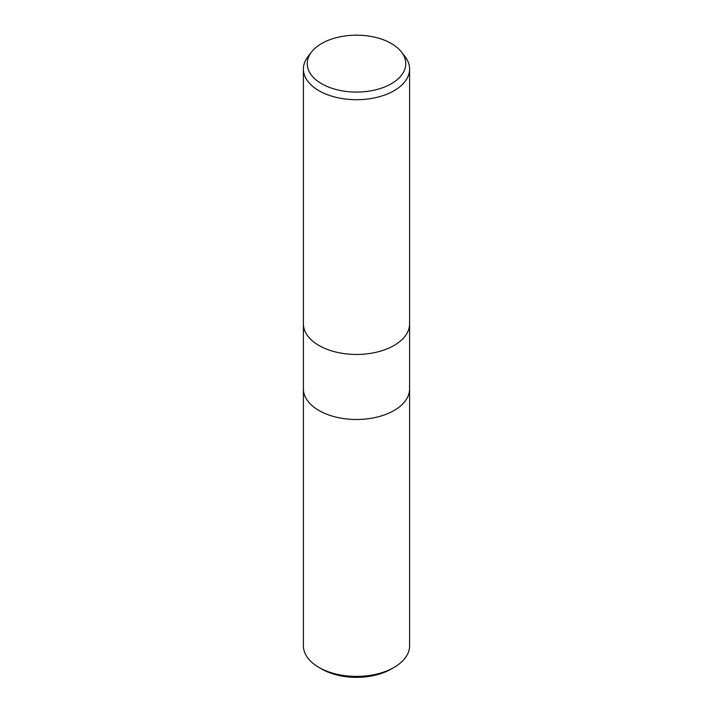 <?xml version="1.0" encoding="UTF-8"?>
<svg xmlns="http://www.w3.org/2000/svg" width="713" height="713" viewBox="0 0 713 713"><rect width="100%" height="100%" fill="white"/><g stroke="black" fill="none" stroke-linecap="round" stroke-linejoin="round"><path stroke-width="1.07" d="M303.399 323.791A53.101 30.659 180 0 0 336.179 352.115A53.101 30.659 180 0 0 394.048 345.466A53.101 30.659 180 0 0 409.601 323.791A53.101 30.659 180 0 1 394.048 345.466A53.101 30.659 180 0 1 336.179 352.115A53.101 30.659 180 0 1 303.399 323.791L303.399 69.045A53.101 30.659 180 0 1 308.025 56.532L311.519 52.013A49.268 28.449 180 0 1 321.661 43.511A49.268 28.449 180 0 1 401.481 52.013A49.268 28.449 180 0 1 391.339 83.742A49.268 28.449 180 0 1 328.559 87.057A49.268 28.449 180 0 1 311.519 52.013M303.399 388.826A53.101 30.659 180 0 0 336.179 417.15A53.101 30.659 180 0 0 394.048 410.51A53.101 30.659 180 0 0 409.601 388.826A53.101 30.659 180 0 1 394.048 410.51A53.101 30.659 180 0 1 336.179 417.15A53.101 30.659 180 0 1 303.399 388.826L303.399 323.898M401.481 52.013L404.975 56.532A53.101 30.659 180 0 1 409.601 69.045A53.101 30.659 180 0 1 394.048 90.729A53.101 30.659 180 0 1 336.179 97.369A53.101 30.659 180 0 1 303.399 69.045M409.601 388.933L409.601 645.737A53.101 30.659 180 0 1 394.048 667.421L391.232 669.044A49.126 28.36 180 0 1 321.768 669.044L318.952 667.421A53.101 30.659 180 0 1 303.399 645.737L303.399 388.933M391.232 669.044L394.048 667.421A53.101 30.659 180 0 1 318.952 667.421M409.601 323.791L409.601 69.045M409.601 388.826L409.601 323.898"/></g></svg>
